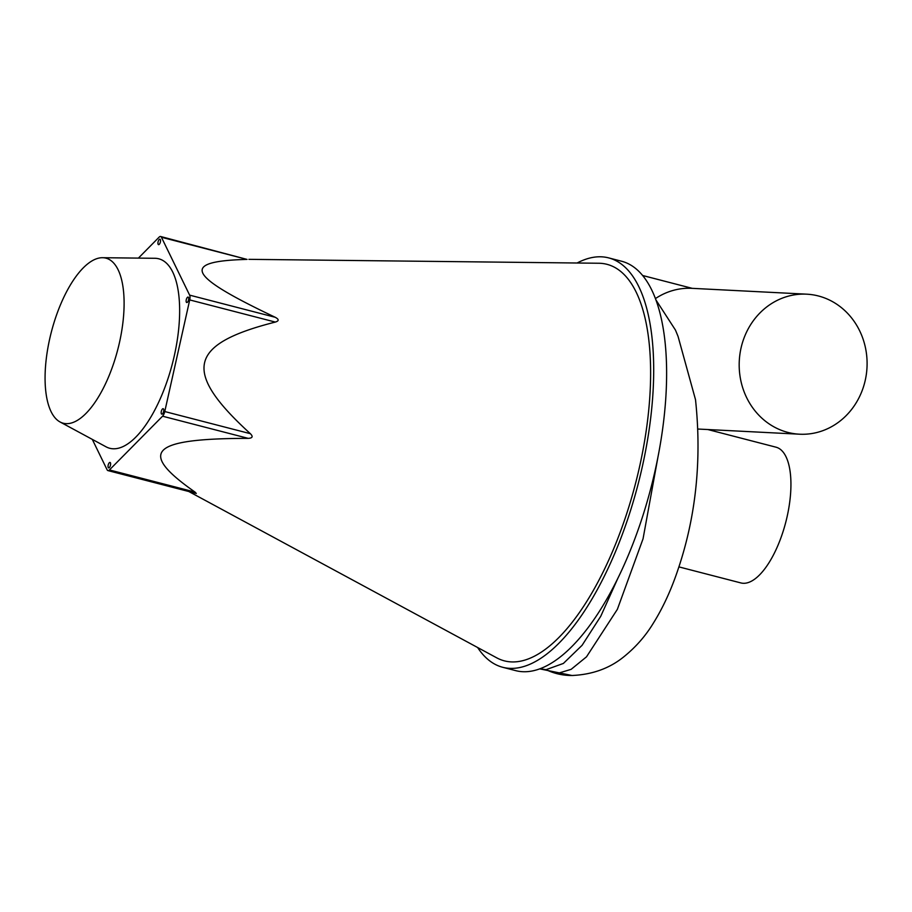 <?xml version="1.0" encoding="UTF-8"?>
<svg xmlns="http://www.w3.org/2000/svg" width="912" height="912" viewBox="0 0 912 912"><rect width="100%" height="100%" fill="white"/><g stroke="black" fill="none" stroke-linecap="round" stroke-linejoin="round"><path stroke-width="1.37" d="M477.626 647.52A211.447 85.192 -75.5 0 0 502.717 667.288L515.645 670.628A211.447 85.192 -75.5 0 0 522.622 671.699A211.447 85.192 -75.5 0 0 653.209 478.811A211.447 85.192 -75.5 0 0 621.574 261.231L608.657 257.891A211.447 85.192 -75.5 0 0 577.125 262.998M138.407 258.107L159.133 237.143A5.609 2.257 104.5 0 1 160.637 236.504A5.609 2.257 104.5 0 1 161.435 237.257L189.628 295.135A5.609 2.257 104.5 0 1 189.719 299.923L164.764 411.54A5.609 2.257 104.5 0 1 162.564 416.203L109.417 469.942A5.609 2.257 104.5 0 1 107.924 470.592A5.609 2.257 104.5 0 1 107.126 469.828L92.294 439.379M160.637 236.504L247.038 259.407C179.995 261.174 186.88 275.321 275.23 317.285C279.095 319.348 279.118 320.933 275.321 322.073C188.203 344.132 182.104 371.412 250.367 433.69C253.274 436.586 252.533 438.136 248.167 438.353C150.4 438.558 137.404 451.691 195.031 492.092L196.285 493.449L107.924 470.592M163.077 408.69A2.804 1.129 104.5 0 1 163.168 408.701A2.804 1.129 104.5 0 1 163.567 411.7A2.804 1.129 104.5 0 1 161.766 414.139A2.804 1.129 104.5 0 1 161.344 411.244A2.804 1.129 104.5 0 1 163.077 408.69M188.032 297.073A2.804 1.129 104.5 0 1 188.123 297.095A2.804 1.129 104.5 0 1 188.51 300.094A2.804 1.129 104.5 0 1 186.721 302.522A2.804 1.129 104.5 0 1 186.299 299.638A2.804 1.129 104.5 0 1 188.032 297.073M159.839 239.195A2.804 1.129 104.5 0 1 159.931 239.218A2.804 1.129 104.5 0 1 160.318 242.216A2.804 1.129 104.5 0 1 158.528 244.644A2.804 1.129 104.5 0 1 158.107 241.76A2.804 1.129 104.5 0 1 159.839 239.195M109.942 462.43A2.804 1.129 104.5 0 1 110.033 462.441A2.804 1.129 104.5 0 1 110.42 465.439A2.804 1.129 104.5 0 1 108.631 467.867A2.804 1.129 104.5 0 1 108.209 464.983A2.804 1.129 104.5 0 1 109.942 462.43M60.044 421.96L106.111 446.846A97.858 39.433 -75.5 0 0 112.997 448.772A97.858 39.433 -75.5 0 0 174.523 354.791A97.858 39.433 -75.5 0 0 154.892 258.29L102.543 257.708A85.249 34.348 -75.5 0 0 51.334 332.082A85.249 34.348 -75.5 0 0 60.044 421.96A85.249 34.348 -75.5 0 0 66.04 423.647A85.249 34.348 -75.5 0 0 119.643 341.772A85.249 34.348 -75.5 0 0 102.543 257.708M502.717 667.288A211.447 85.192 -75.5 0 0 509.694 668.348A211.447 85.192 -75.5 0 0 640.281 475.471A211.447 85.192 -75.5 0 0 608.657 257.891M188.818 491.522L496.732 657.837A204.801 82.525 -75.5 0 0 511.142 661.895A204.801 82.525 -75.5 0 0 639.905 465.188A204.801 82.525 -75.5 0 0 598.831 263.249L248.896 259.339M707.803 429.529L776.009 447.188A70.11 28.249 104.5 0 1 785.791 522.131A70.11 28.249 104.5 0 1 740.875 582.928L678.904 566.888M573.238 675.473A70.11 63.943 -87.1 0 1 572.029 675.496C592.23 674.606 609.421 668.428 623.58 656.993C635.516 647.383 645.365 636.234 653.106 623.546C663.127 607.552 671.585 589.095 678.471 568.176C696.141 515.326 701.818 459.169 695.514 399.695L678.049 336.38L675.45 330.064L655.967 299.98M617.937 578.128L600.757 616.273L582.107 645.286L563.388 663.434L546.06 669.682L539.881 668.792M642.652 275.504L692.265 288.352A70.11 63.943 92.9 0 0 691.9 288.329A70.11 63.943 92.9 0 0 655.443 298.577M818.383 295.967A70.11 63.943 92.9 0 0 806.698 294.177A70.11 63.943 92.9 0 0 739.279 360.935A70.11 63.943 92.9 0 0 799.573 434.203A70.11 63.943 92.9 0 0 866.4 373.897A70.11 63.943 92.9 0 0 818.383 295.967M109.417 469.942L195.031 492.092M162.564 416.203L248.167 438.353M164.764 411.54L250.367 433.69M189.719 299.923L275.321 322.073M189.628 295.135L275.23 317.285M161.435 237.257L247.038 259.407M658.054 456.559L643.051 538.798L617.356 609.353L586.507 656.822L571.14 669.34L556.879 673.637A70.11 63.943 -87.1 0 1 546.06 669.682M572.029 675.496A70.11 63.943 -87.1 0 1 572.006 675.496A70.11 63.943 -87.1 0 1 556.879 673.637M698.022 429.039L799.573 434.203M691.9 288.329L806.698 294.177M572.006 675.496L539.71 668.861"/></g></svg>
